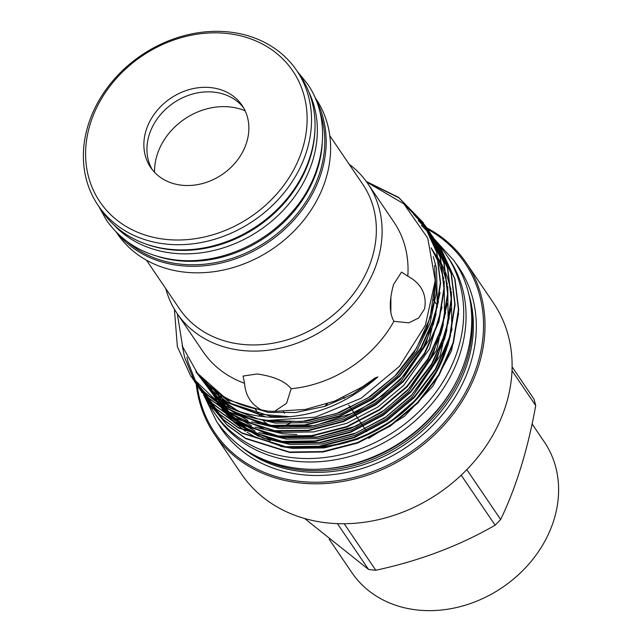 <?xml version="1.0" encoding="UTF-8"?>
<svg xmlns="http://www.w3.org/2000/svg" width="642" height="642" viewBox="0 0 642 642"><rect width="100%" height="100%" fill="white"/><g stroke="black" fill="none" stroke-linecap="round" stroke-linejoin="round"><path stroke-width="0.96" d="M322.22 144.089A118.93 99.02 145.8 0 1 177.104 260.564A118.93 99.02 145.8 0 1 157.025 256.214M319.692 111.138A118.93 99.02 145.8 0 1 292.126 219.644A118.93 99.02 145.8 0 1 179.455 264.031A118.93 99.02 145.8 0 1 127.341 241.705M314.973 129.347A118.93 99.02 145.8 0 1 169.689 249.634A118.93 99.02 145.8 0 1 145.999 244.04M308.914 92.119A118.93 99.02 145.8 0 1 288.122 204.846A118.93 99.02 145.8 0 1 172.04 253.1A118.93 99.02 145.8 0 1 113.642 224.66M329.169 539.192L351.832 572.584A116.314 96.846 -34.2 0 0 416.498 609.9A116.314 96.846 -34.2 0 0 534.513 557.136A116.314 96.846 -34.2 0 0 544.32 441.937L532.082 423.913M164.721 239.265A116.547 97.038 -34.2 0 0 302.518 148.832A116.547 97.038 -34.2 0 0 228.006 33.577A116.547 97.038 -34.2 0 0 90.209 124.018A116.547 97.038 -34.2 0 0 164.721 239.265M230.037 32.1A120.038 99.943 145.8 0 1 296.773 70.604A120.038 99.943 145.8 0 1 286.653 189.494A120.038 99.943 145.8 0 1 164.866 243.944A120.038 99.943 145.8 0 1 98.13 205.44A120.038 99.943 145.8 0 1 108.241 86.55A120.038 99.943 145.8 0 1 230.037 32.1M211.362 87.673A55.252 45.999 -34.2 0 0 155.308 112.735A55.252 45.999 -34.2 0 0 150.653 167.45A55.252 45.999 -34.2 0 0 181.365 185.177A55.252 45.999 -34.2 0 0 237.42 160.115A55.252 45.999 -34.2 0 0 242.082 105.392A55.252 45.999 -34.2 0 0 211.362 87.673M243.535 107.712A55.252 45.999 -34.2 0 0 214.436 92.199A55.252 45.999 -34.2 0 0 159.376 115.993A55.252 45.999 -34.2 0 0 152.266 169.665M98.13 205.44L101.653 210.632A120.038 99.943 -34.2 0 0 168.389 249.144A120.038 99.943 -34.2 0 0 290.184 194.695A120.038 99.943 -34.2 0 0 300.296 75.804L296.773 70.604M196.227 384.068A152.29 126.795 -34.2 0 0 214.284 433.984L241.384 473.916A152.29 126.795 -34.2 0 0 326.048 522.765A152.29 126.795 -34.2 0 0 480.561 453.685A152.29 126.795 -34.2 0 0 493.393 302.863L466.293 262.931A152.29 126.795 -34.2 0 0 426.641 227.766M214.284 433.984A152.29 126.795 -34.2 0 0 298.947 482.832A152.29 126.795 -34.2 0 0 453.453 413.761A152.29 126.795 -34.2 0 0 466.293 262.931M197.246 385.617A151.127 125.824 -34.2 0 0 298.899 481.275A151.127 125.824 -34.2 0 0 467.761 388.089A151.127 125.824 -34.2 0 0 427.628 229.234M254.36 455.138A141.208 117.566 -34.2 0 0 299.782 469.864A141.208 117.566 -34.2 0 0 471.148 307.983M319.283 469.142A140.044 116.603 -34.2 0 0 460.202 373.492M368.668 438.358L404.404 416.345L432.828 386.243L451.551 350.701L458.605 313.4M366.638 181.927L398.818 197.744L423.247 222.758L436.921 252.595L440.629 283.355L435.316 316.458L421.048 348.502L399.725 376.34L372.416 399.292L339.778 416.329L304.974 425.341L271.606 425.823L227.685 411.987L209.236 398.658L194.502 381.597M192.736 378.908L208.939 398.225L227.388 411.554L271.309 425.381L304.677 424.9L339.482 415.896L372.119 398.851L399.428 375.907L420.751 348.068L435.019 316.016L440.332 282.921L436.624 252.162L422.95 222.325L398.505 197.303L366.309 181.485M441.19 249.2L455.009 279.246L458.725 310.014L453.404 343.109L439.144 375.161L417.822 402.999L390.513 425.943L357.867 442.98L323.062 451.992L289.702 452.474L245.774 438.638L227.332 425.317L210.977 405.776M210.825 405.559L227.035 424.876L245.477 438.205L289.406 452.04L322.765 451.559L357.57 442.547L390.216 425.51L417.525 402.558L438.847 374.719L453.108 342.668L458.428 309.572L454.713 278.813L441.038 248.976L439.345 246.56M437.571 243.864L451.39 273.917L455.106 304.685L449.785 337.78L435.525 369.824L414.202 397.663L386.893 420.614L354.248 437.651L319.443 446.663L286.083 447.145L242.154 433.31L223.713 419.98L207.358 400.439M207.206 400.231L223.416 419.547L241.857 432.877L285.786 446.704L319.146 446.222L353.951 437.218L386.596 420.181L413.905 397.229L435.228 369.391L449.488 337.339L454.809 304.244L451.093 273.484L437.419 243.647L435.725 241.223M435.565 241.015L433.791 238.647M433.631 238.439L431.769 236.12M431.601 235.919L429.659 233.664M429.482 233.463L421.321 225.302M433.952 238.535L447.771 268.589L451.487 299.349L446.166 332.444L431.906 364.495L410.583 392.334L383.274 415.286L350.636 432.323L315.824 441.335L282.464 441.816L238.535 427.981L220.094 414.652L203.747 395.111M203.586 394.902L219.797 414.218L238.238 427.54L282.167 441.375L315.527 440.893L350.339 431.881L382.977 414.844L410.286 391.901L431.609 364.062L445.869 332.01L451.19 298.915L447.474 268.147L433.799 238.318L432.106 235.895M431.946 235.678L430.172 233.311M430.012 233.102L428.15 230.791M427.981 230.59L418.199 220.415M414.026 214.765L426.521 228.006M426.689 228.215L428.471 230.574M428.631 230.791L430.477 233.423L444.16 263.26L447.867 294.02L442.547 327.115L428.286 359.167L406.964 387.006L379.655 409.949L347.017 426.994L312.213 435.998L278.845 436.48L234.916 422.653L216.474 409.323L200.127 389.782M199.967 389.566L216.177 408.882L234.619 422.211L278.548 436.046L311.916 435.565L346.72 426.553L379.358 409.516L406.667 386.564L427.989 358.726L442.25 326.682L447.57 293.587L443.863 262.819L430.18 232.99L428.487 230.566M428.334 230.35L426.553 227.982M426.392 227.774L413.544 214.163M405.351 205.255L424.852 225.246M425.012 225.454L426.866 228.095L440.54 257.923L444.248 288.691L438.927 321.786L424.667 353.838L403.345 381.669L376.035 404.62L343.398 421.658L308.593 430.67L275.225 431.151L231.305 417.316L212.855 403.987L198.121 386.925M196.348 384.237L212.558 403.553L231.008 416.883L274.928 430.718L308.296 430.236L343.101 421.224L375.739 404.187L403.048 381.236L424.37 353.397L438.63 321.345L443.951 288.25L440.243 257.49L426.569 227.653L424.868 225.238M424.715 225.021L404.179 204.14M186.91 357.088L188.226 362.666L196.572 383.764M196.701 383.996L198.153 386.588M198.29 386.813L199.831 389.341M182.192 345.412L184.607 357.337L194.534 381.252M194.67 381.484L196.211 384.012M174.391 309.187L177.377 346.672L190.738 376.043L204.325 391.965C221.755 406.747 242.957 415.133 267.931 417.099C307.919 419.234 344.561 405.84 377.857 376.926L374.944 378.074L362.216 386.998L334.667 401.106L305.44 409.419L274.583 411.353L286.565 403.264L291.171 388.731A115.359 96.043 -34.2 0 0 393.907 321.305L408.906 322.846L418.672 317.983L424.603 308.802C426.97 294.453 421.369 283.571 407.798 276.156A115.359 96.043 -34.2 0 0 393.851 221.963L367.93 183.781A115.359 96.043 -34.2 0 0 349.128 164.216M366.718 182.047L403.866 203.851L427.765 238.222L435.244 280.666L425.333 325.358L399.485 366.293L361.093 398.273L315.415 417.123L268.027 420.438L258.269 419.025L219.877 404.163L190.883 376.268M165.788 288.659A115.359 96.043 -34.2 0 0 177.04 313.36L202.952 351.535A115.359 96.043 -34.2 0 0 244.562 383.282C245.421 395.32 251.006 404.195 261.326 409.909C235.116 405.375 214.179 393.787 198.506 375.145L182.625 346.712L177.32 313.769M177.04 313.36A115.359 96.043 -34.2 0 0 241.167 350.363A115.359 96.043 -34.2 0 0 358.212 298.032A115.359 96.043 -34.2 0 0 367.93 183.781M291.171 388.731C285.152 381.292 273.829 376.373 257.193 373.965L243.061 376.052L244.562 383.282M407.798 276.156L401.547 272.08L393.57 284.454C389.1 300.673 389.212 312.951 393.907 321.305M146.472 260.195L179.399 308.698A110.793 92.247 -34.2 0 0 240.991 344.24A110.793 92.247 -34.2 0 0 353.397 293.988A110.793 92.247 -34.2 0 0 362.738 184.254L329.811 135.751M116.242 232.123L117.213 233.56A120.038 99.943 -34.2 0 0 183.949 272.064A120.038 99.943 -34.2 0 0 305.744 217.614A120.038 99.943 -34.2 0 0 315.856 98.724L314.877 97.287M117.775 233.648A120.038 99.943 -34.2 0 0 179.519 265.531A120.038 99.943 -34.2 0 0 298.281 214.918A120.038 99.943 -34.2 0 0 315.736 99.277M512.115 366.879L533.943 399.043A136.088 113.305 145.8 0 1 535.709 405.575C527.844 449.32 516.16 487.294 500.656 519.498A136.088 113.305 145.8 0 1 495.134 525.188C459.303 545.836 419.515 560.851 375.779 570.248A136.088 113.305 145.8 0 1 372.119 569.871A136.088 113.305 145.8 0 1 368.492 569.39L304.621 518.503M448.943 340.493A128.127 106.676 145.8 0 1 309.251 447.675M317.983 446.856A128.127 106.676 -34.2 0 0 446.599 347.121M437.314 243.495A140.333 116.844 145.8 0 1 446.447 254.978A140.333 116.844 145.8 0 1 434.626 393.971A140.333 116.844 145.8 0 1 292.238 457.634A140.333 116.844 145.8 0 1 214.219 412.613A140.333 116.844 145.8 0 1 206.836 399.709M446.447 254.978L448.798 258.445A140.333 116.844 145.8 0 1 436.977 397.438A140.333 116.844 145.8 0 1 294.59 461.092A140.333 116.844 145.8 0 1 216.571 416.08L214.219 412.613M154.545 172.297A62.226 51.809 145.8 0 1 230.566 107.021A62.226 51.809 145.8 0 1 245.14 110.801M274.551 411.353L268.171 411.185L261.687 409.957M390.842 313.007L390.89 297.045M224.114 405.214A128.127 106.676 145.8 0 1 217.903 392.856M265.098 438.871A128.127 106.676 145.8 0 1 263.661 438.237M261.655 437.322A128.127 106.676 145.8 0 1 246.006 428.078M245.011 427.339A128.127 106.676 145.8 0 1 236.328 419.98M230.478 413.793A128.127 106.676 145.8 0 1 230.037 413.279M223.881 405.094A128.127 106.676 145.8 0 1 216.667 391.989M216.482 391.861A128.127 106.676 -34.2 0 0 223.873 405.094M225.551 407.477A128.127 106.676 -34.2 0 0 229.772 412.854M230.213 413.368A128.127 106.676 -34.2 0 0 236.104 419.579M236.746 420.181A128.127 106.676 -34.2 0 0 245.87 427.708M246.921 428.455A128.127 106.676 -34.2 0 0 263.758 437.908M265.94 438.839A128.127 106.676 -34.2 0 0 270.346 440.54M512.011 370.675L535.709 405.575M500.656 519.498L466.814 469.639M461.189 475.176L495.134 525.188M375.779 570.248L344.208 523.736M337.435 523.639L368.492 569.39M327.348 403.794A115.151 95.875 -34.2 0 0 325.59 406.105M204.325 391.965A139.234 115.921 -34.2 0 0 258.269 419.025M223.528 396.435A152.29 126.795 -34.2 0 0 223.416 397.486M324.964 406.306A116.314 96.846 145.8 0 1 326.698 404.011M289.711 420.935L290.922 422.717A23.264 19.372 145.8 0 1 282.167 426.136M279.872 426.473A23.264 19.372 145.8 0 1 271.863 425.847M269.985 425.229A23.264 19.372 145.8 0 1 262.546 419.74M283.331 411.53L284.446 413.183M366.775 431.584L363.468 426.713M363.171 426.28L359.849 421.385M359.552 420.951L356.23 416.056M355.933 415.615L352.61 410.728M352.314 410.286L348.75 405.038M344.361 398.562L343.494 397.294M217.815 423.255A143.535 119.508 -34.2 0 0 300.962 474.582A143.535 119.508 -34.2 0 0 448.782 406.522A143.535 119.508 -34.2 0 0 455.009 262.249M241.801 447.33A141.208 117.566 -34.2 0 0 300.865 471.461A141.208 117.566 -34.2 0 0 433.165 420.349A141.208 117.566 -34.2 0 0 468.54 293.434M220.479 394.557A128.127 106.676 -34.2 0 0 225.222 405.768L220.511 394.581M227.685 410.302L226.345 407.903A128.127 106.676 -34.2 0 0 227.677 410.294M286.035 417.148L270.98 416.393L227.95 402.542L210.103 389.148L196.243 372.288M435.284 276.253L434.048 301.997L426.737 328.182L413.833 352.907L396.587 374.559L370.586 396.427L339.506 412.662L306.37 421.256L274.599 421.722L262.233 419.691M236.408 410.519L214.292 395.031L197.937 374.447M438.438 301.756L425.887 343.526L400.207 379.887L374.206 401.756L343.125 417.998L309.99 426.585L278.219 427.058L266.237 425.108M260.403 423.68L228.921 409.227M222.437 404.34L199.895 376.798M442.057 307.085L429.506 348.855L403.826 385.224L377.825 407.084L346.744 423.327L313.601 431.922L281.838 432.387L269.857 430.437M264.022 429.017L232.54 414.563M231.088 413.544L220.07 404.283M202.463 380.088L202.005 379.149M445.676 312.421L433.125 354.183L407.445 390.553L381.444 412.421L350.363 428.655L317.22 437.25L285.457 437.716L273.476 435.766M267.642 434.345L236.152 419.892M234.707 418.873L223.689 409.612M204.678 382.471L204.228 381.468M449.296 317.75L436.745 359.512L411.065 395.881L385.064 417.749L353.983 433.984L320.839 442.579L289.077 443.052L277.095 441.102M271.253 439.674L239.771 425.221M206.997 384.791L206.563 383.739M452.056 329.185L438.887 367.746L414.676 401.21L388.683 423.078L357.602 439.321L324.459 447.907L292.696 448.381L280.714 446.431M209.404 387.046L209.011 385.946M377.857 376.926L352.907 394.14L324.852 406.346L295.89 412.477L268.3 412.445L227.204 399.693L195.938 371.887M265.587 416.907L225.727 402.004L196.637 372.801M434.618 265.355L436.167 293.474L430.092 323.014L416.682 351.31L397.526 375.947L371.525 397.807L340.445 414.05L307.309 422.645L275.538 423.11L247.876 416.554M231.24 408.505L212.462 393.698L198.426 375.048M440.083 292.527L429.257 339.738L401.146 381.276L375.145 403.144L344.064 419.378L310.929 427.973L279.158 428.439L251.495 421.882M247.892 420.446L225.623 407.518M220.583 403.328L200.432 377.408M296.829 434.53L282.777 433.775L255.115 427.211M251.503 425.774L229.242 412.846M228.087 411.947L218.93 403.561M203.032 380.714L202.575 379.759M447.322 303.193L436.496 350.404L408.384 391.933L382.383 413.801L351.302 430.044L318.159 438.63L286.396 439.104L258.734 432.548M255.123 431.103L232.861 418.183M231.706 417.276L222.549 408.898M221.955 408.264L216.627 402.036M205.271 383.081L204.83 382.062M450.941 308.521L440.115 355.732L412.003 397.27L386.002 419.138L354.922 435.372L321.778 443.967L290.015 444.433L262.353 437.876M258.742 436.44L236.473 423.511M235.325 422.605L226.169 414.226M207.615 385.385L207.189 384.317M297.479 71.647L307.333 83.685C332.901 120.006 325.494 175.338 291.019 213.192C262.241 246.231 215.808 265.034 175.073 259.882C145.293 256.022 122.397 242.756 106.379 220.086L98.836 206.475M434.265 238.993L453.838 260.483C483.916 303.201 475.208 368.428 434.49 413.143C400.48 452.193 345.565 474.422 297.487 468.339C262.385 463.789 235.421 448.18 216.603 421.505L203.827 395.271M423.247 222.758L422.95 222.325M441.335 249.417L441.038 248.976M437.716 244.088L437.419 243.647M434.096 238.752L433.799 238.318M430.477 233.423L430.18 232.99M426.866 228.095L426.569 227.653M212.743 408.472L212.446 408.031M209.123 403.136L208.827 402.703M205.504 397.807L205.207 397.374M201.893 392.479L201.596 392.037M198.274 387.15L197.977 386.709M194.654 381.813L194.357 381.38M191.035 376.485L190.738 376.052M210.68 387.383L217.277 401.394M218.344 403.184L221.474 407.951M221.795 408.408L226.056 413.905M226.506 414.443L232.934 421.24M233.672 421.938L245.469 431.263M247.018 432.267L254.609 436.656L280.402 445.989M286.565 447.201L324.186 447.707L362.273 437.21L390.906 421.329L415.679 399.878L435.027 374.158L447.747 345.757L450.572 335.06M451.759 328.728L451.382 291.58M451.005 289.711L446.615 274.872M446.238 273.901L442.234 265.186M441.897 264.544L438.326 258.413M438.021 257.94L431.448 248.968M208.377 385.393L216.819 401.114M218.176 403.072L222.437 408.577M222.886 409.115L229.322 415.912M230.053 416.602L241.849 425.927M243.398 426.938L250.516 431.079L276.782 440.661M282.945 441.865L319.178 442.555L355.973 432.989L385.81 417.019L411.61 395.023L431.649 368.42L444.569 338.976L446.952 329.731M448.14 323.399L447.763 286.244M447.386 284.382L442.996 269.544M442.619 268.573L438.614 259.858M438.285 259.216L431.127 247.86M206.234 383.426L217.341 401.435M219.267 403.778L225.703 410.583M226.441 411.273L238.23 420.598M239.779 421.609L247.539 426.087L273.163 435.332M279.326 436.536L317.453 436.977L356.005 426.136L384.59 410.021L409.243 388.354L428.399 362.465L440.861 333.936L443.333 324.403M444.521 318.071L444.144 280.915M443.766 279.045L439.385 264.207M439 263.236L431.111 247.78M204.308 381.541L204.926 382.728M202.695 379.879L225.254 405.784M232.54 410.944L239.49 414.997L265.924 424.667M272.096 425.871L314.492 425.67L356.92 411.666L382.576 395.496L404.604 374.8L421.818 350.66L433.302 324.338L436.095 313.737M437.29 307.406L436.568 268.573L433.27 256.615M201.7 378.812L217.951 397.414L236.954 410.23L240.044 411.755M267.578 420.39L301.499 421.577L336.167 413.705L367.714 398.104L395.143 375.779L416.449 348.317L430.092 317.67L435.099 284.021M202.647 379.831L231.794 404.091L259.601 414.202L290.617 416.754M255.018 408.697L260.171 416.289M433.181 299.453L436.143 303.818"/></g></svg>
